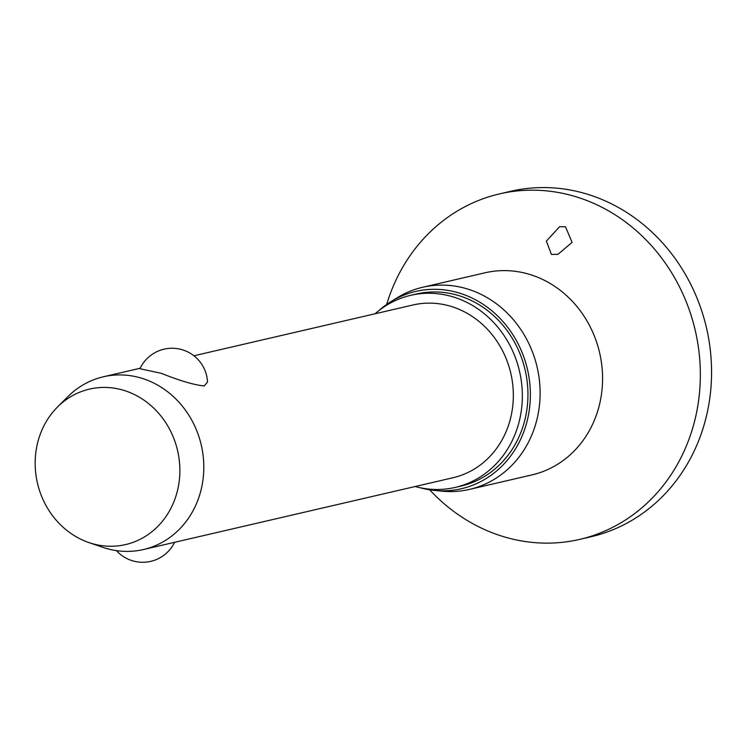 <?xml version="1.0" encoding="UTF-8"?>
<svg xmlns="http://www.w3.org/2000/svg" width="749" height="749" viewBox="0 0 749 749"><rect width="100%" height="100%" fill="white"/><g stroke="black" fill="none" stroke-linecap="round" stroke-linejoin="round"><path stroke-width="1.12" d="M386.671 304.44A177.335 159.846 76.9 0 1 499.499 193.897L510.724 191.295A177.335 159.846 76.9 0 1 585.755 193.719A177.335 159.846 76.9 0 1 711.55 369.238A177.335 159.846 76.9 0 1 590.849 536.799L579.632 539.402A177.335 159.846 76.9 0 1 504.601 536.977A177.335 159.846 76.9 0 1 429.654 489.809M499.499 193.897A177.335 159.846 76.9 0 1 574.53 196.322A177.335 159.846 76.9 0 1 700.324 371.841A177.335 159.846 76.9 0 1 579.632 539.402M565.514 226.797L572.105 242.376L557.874 254.388L551.423 254.398L546.377 241.112L559.625 226.675L565.514 226.797M378.732 310.732A101.246 91.266 76.9 0 1 390.688 301.781L396.989 297.877A103.746 93.513 76.9 0 1 422.614 287.279A103.746 93.513 76.9 0 1 466.505 288.693A103.746 93.513 76.9 0 1 540.095 391.371A103.746 93.513 76.9 0 1 469.483 489.397A103.746 93.513 76.9 0 1 441.816 491.157L434.439 490.417A101.246 91.266 76.9 0 1 419.758 487.646M390.688 301.781A101.246 91.266 76.9 0 1 458.528 292.822A101.246 91.266 76.9 0 1 529.571 407.896A101.246 91.266 76.9 0 1 434.439 490.417M375.08 313.775A98.587 88.869 76.9 0 1 410.686 295.331A98.587 88.869 76.9 0 1 452.396 296.679A98.587 88.869 76.9 0 1 522.334 394.264A98.587 88.869 76.9 0 1 455.233 487.412A98.587 88.869 76.9 0 1 415.143 486.522M410.686 295.331L416.294 294.029A98.587 88.869 76.9 0 1 458.004 295.378A98.587 88.869 76.9 0 1 527.942 392.963A98.587 88.869 76.9 0 1 460.841 486.11L455.233 487.412M57.486 407.025L67.822 396.689A88.672 79.918 76.9 0 1 103.39 376.784A88.672 79.918 76.9 0 1 140.896 377.992A88.672 79.918 76.9 0 1 203.803 465.756A88.672 79.918 76.9 0 1 143.452 549.532A88.672 79.918 76.9 0 1 105.937 548.324A88.672 79.918 76.9 0 1 102.753 547.304L88.925 542.576A79.806 71.932 76.9 0 1 37.45 483.096A79.806 71.932 76.9 0 1 57.486 407.025A79.806 71.932 76.9 0 1 123.257 390.201A79.806 71.932 76.9 0 1 178.14 487.646A79.806 71.932 76.9 0 1 91.79 543.493A79.806 71.932 76.9 0 1 88.925 542.576M193.916 355.784L412.924 304.993A88.672 79.918 76.9 0 1 450.439 306.21A88.672 79.918 76.9 0 1 513.337 393.974A88.672 79.918 76.9 0 1 452.986 477.75L143.452 549.532M207.51 382.027L204.234 385.978C194.15 384.958 179.797 380.735 161.166 373.292L139.941 368.733A35.465 35.465 0 0 1 207.51 382.027M422.614 287.279L485.08 272.786A103.746 93.513 76.9 0 1 528.972 274.209A103.746 93.513 76.9 0 1 602.561 376.887A103.746 93.513 76.9 0 1 531.959 474.903L469.483 489.397M116.423 550.618A35.465 35.465 0 0 0 174.62 542.304M103.39 376.784L140.175 368.246"/></g></svg>
